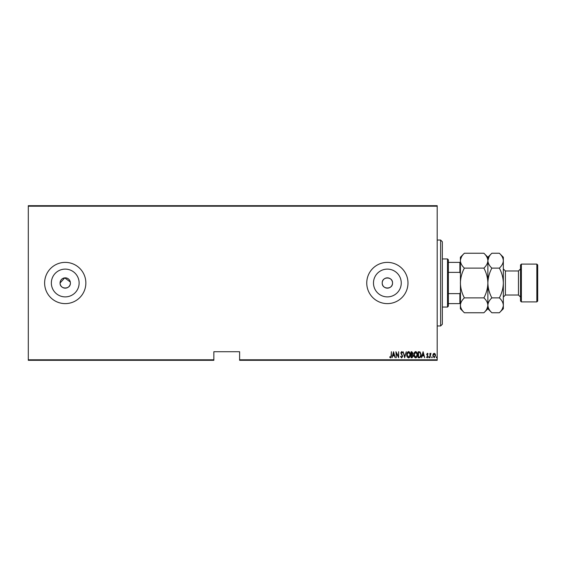 <?xml version="1.0" encoding="UTF-8"?>
<svg xmlns="http://www.w3.org/2000/svg" width="566" height="566" viewBox="0 0 566 566"><rect width="100%" height="100%" fill="white"/><g stroke="black" fill="none" stroke-linecap="round" stroke-linejoin="round"><path stroke-width="0.85" d="M70.389 283A5.151 5.151 0 0 0 65.239 277.849A5.151 5.151 0 0 0 60.081 283C59.763 289.65 70.708 289.65 70.389 283A5.151 5.151 0 0 1 65.239 288.151A5.151 5.151 0 0 1 60.081 283L64.736 277.871L70.29 281.995M392.528 283A5.151 5.151 0 0 0 387.37 277.849A5.151 5.151 0 0 0 382.22 283C381.894 289.65 392.846 289.65 392.528 283C392.846 276.364 381.909 276.335 382.22 283A5.151 5.151 0 0 0 387.37 288.151A5.151 5.151 0 0 0 392.528 283M401.259 283A13.888 13.888 0 0 0 387.37 269.112A13.888 13.888 0 0 0 373.482 283A13.888 13.888 0 0 0 387.37 296.888A13.888 13.888 0 0 0 401.259 283M79.127 283A13.888 13.888 0 0 0 65.239 269.112A13.888 13.888 0 0 0 51.35 283A13.888 13.888 0 0 0 65.239 296.888A13.888 13.888 0 0 0 79.127 283M85.855 283A20.617 20.617 0 0 0 65.239 262.383A20.617 20.617 0 0 0 44.622 283A20.617 20.617 0 0 0 65.239 303.617A20.617 20.617 0 0 0 85.855 283M407.987 283A20.617 20.617 0 0 0 387.37 262.383A20.617 20.617 0 0 0 366.754 283A20.617 20.617 0 0 0 387.37 303.617A20.617 20.617 0 0 0 407.987 283M437.193 359.799L437.193 360.309L239.616 360.309L239.616 359.799L437.193 359.799L437.193 206.201L28.3 206.201L28.3 205.691L437.193 205.691L437.193 206.201M28.3 359.799L213.849 359.799L213.849 360.309L28.3 360.309L28.3 206.201M433.167 353.991L434.186 353.262L435.212 353.991L435.572 355.547L434.186 357.811L432.799 355.547L433.167 353.991M429.948 357.733L429.948 353.34L430.259 353.991L430.952 353.262L429.948 357.733M427.401 353.262L428.094 353.892L427.882 354.266L427.387 353.807L427.019 354.394L428.094 356.545L427.316 357.811L426.559 357.217L426.771 356.806L427.309 357.273L427.79 356.566L426.707 354.415L427.401 353.262M419.335 357.733L418.232 357.733L418.232 351.719L420.085 351.939L421.161 354.804C421.302 356.389 420.701 357.365 419.335 357.733M411.135 357.733L411.135 351.719L411.815 351.719L412.911 353.212L412.515 354.493L413.222 356.028L412.09 357.733L411.135 357.733M404.662 357.733L403.119 351.719L404.697 356.573L406.282 351.719L404.662 357.733M396.257 357.733L395.952 351.719L398.344 356.46L398.648 351.719L398.648 357.733L396.257 353.007L396.257 357.733M391.092 355.724L391.403 351.719L391.403 355.781L390.568 357.889L389.705 357.196L389.896 356.736L390.59 357.273L391.092 355.724M239.616 359.799L239.616 351.719L213.849 351.719L213.849 359.799M393.561 351.719L395.181 357.733L394.346 355.809L392.846 355.809L392.019 357.733L393.561 351.719M401.648 357.889L400.572 356.573L400.877 356.269L401.655 357.273L402.348 356.255L400.806 352.972L401.662 351.571L402.582 352.583L402.292 352.958L401.619 352.186L401.117 352.943L402.659 356.262L401.648 357.889M406.742 354.755C406.636 353.177 407.244 352.116 408.567 351.571C409.925 352.08 410.548 353.134 410.442 354.726C410.548 356.304 409.933 357.358 408.602 357.889C407.265 357.372 406.643 356.325 406.742 354.755M413.838 354.755C413.732 353.177 414.34 352.116 415.663 351.571C417.022 352.08 417.644 353.134 417.538 354.726C417.637 356.304 417.022 357.358 415.692 357.889C414.354 357.372 413.739 356.325 413.838 354.755M423.085 351.719L424.705 357.733L423.877 355.809L422.377 355.809L421.543 357.733L423.085 351.719M428.795 357.309L429.099 356.806L429.41 357.309L429.099 357.811L428.795 357.309M431.646 357.309L431.95 356.806L432.261 357.309L431.95 357.811L431.646 357.309M436.273 357.309L436.577 356.806L436.888 357.309L436.577 357.811L436.273 357.309M394.191 355.193L393.596 352.88L393.009 355.193L394.191 355.193M410.138 354.726L408.588 352.186L407.053 354.755L408.588 357.273L410.138 354.726M411.871 352.335L411.447 352.335L411.447 354.266L412.6 353.219L411.871 352.335M411.652 354.882L411.447 357.118L411.899 357.118L412.911 356.028L412.303 354.953L411.652 354.882M417.227 354.726L415.677 352.186L414.142 354.755L415.677 357.273L417.227 354.726M418.536 352.335L418.536 357.118L419.986 356.962L420.849 354.804L419.901 352.505L418.536 352.335M423.715 355.193L423.127 352.88L422.533 355.193L423.715 355.193M435.268 355.554L434.186 353.807L433.11 355.554L434.186 357.273L435.268 355.554M440.631 240.048L442.35 241.767L442.35 324.233L440.631 325.952L440.631 240.048L437.193 240.048M447.501 258.945L448.364 259.808L448.364 306.192L447.501 307.055L447.501 258.945L442.35 258.945M448.364 262.383L460.391 262.383M448.364 293.627L459.875 293.627L460.391 292.445M460.391 273.555L459.875 272.373L459.875 262.383M448.364 272.373L459.875 272.373M460.391 303.617L459.875 303.617L459.875 293.627M448.364 303.617L459.875 303.617M521.378 301.897L520.522 301.041L520.522 264.959L521.378 264.103L521.378 301.897L536.844 301.897L536.844 264.103L521.378 264.103M536.844 264.103L537.7 264.959L537.7 301.041L536.844 301.897M461.502 256.858L460.469 259.653M483.888 253.243C486.385 255.556 487.708 258.039 487.878 260.685L487.878 257.233L483.888 253.243L464.375 253.243C461.87 255.591 460.54 258.068 460.391 260.685C460.554 263.324 461.884 265.808 464.375 268.121L483.888 268.121C486.392 272.791 487.722 277.75 487.878 283C487.715 288.257 486.392 293.216 483.888 297.879L464.375 297.879C461.877 293.209 460.547 288.25 460.391 283C460.547 277.743 461.877 272.784 464.375 268.121M483.888 268.121C486.392 265.772 487.722 263.296 487.878 260.685L487.878 283C488.034 277.743 489.364 272.784 491.861 268.121C489.371 265.808 488.041 263.324 487.878 260.685L487.793 259.653M483.888 297.879C486.385 300.192 487.708 302.676 487.878 305.315C487.722 307.932 486.392 310.409 483.888 312.757L464.375 312.757C461.884 310.444 460.554 307.961 460.391 305.315C460.54 302.704 461.87 300.228 464.375 297.879M486.767 309.142L487.793 306.348M464.375 253.243L460.391 257.233L460.469 306.348M503.259 259.653L503.337 260.685C503.174 258.039 501.844 255.556 499.353 253.243L503.337 257.233L503.337 305.315C503.188 307.932 501.858 310.409 499.353 312.757L491.861 312.757C489.371 310.444 488.041 307.961 487.878 305.315C488.026 302.704 489.357 300.228 491.861 297.879C489.364 293.209 488.034 288.25 487.878 283L487.878 308.767L483.888 312.757M460.391 305.315L460.391 308.767L464.375 312.757M488.989 256.858L487.878 260.551M487.878 260.685C488.026 258.068 489.357 255.591 491.861 253.243L499.353 253.243M487.878 305.315L487.956 306.348M503.337 260.685C503.188 263.296 501.858 265.772 499.353 268.121C501.851 272.791 503.181 277.75 503.337 283C503.181 288.257 501.851 293.216 499.353 297.879C501.844 300.192 503.174 302.676 503.337 305.315L503.337 308.767L499.353 312.757M502.226 309.142L503.259 306.348M499.353 297.879L491.861 297.879M499.353 268.121L491.861 268.121M520.522 297.086L518.456 295.028L518.456 270.973L505.403 270.973L505.403 295.028L503.337 297.086M440.631 325.952L437.193 325.952M447.501 307.055L442.35 307.055M487.878 257.233L491.861 253.243M487.878 308.767L491.861 312.757M518.456 295.028L505.403 295.028M518.456 270.973L520.522 268.914M505.403 270.973L503.337 268.914"/></g></svg>
